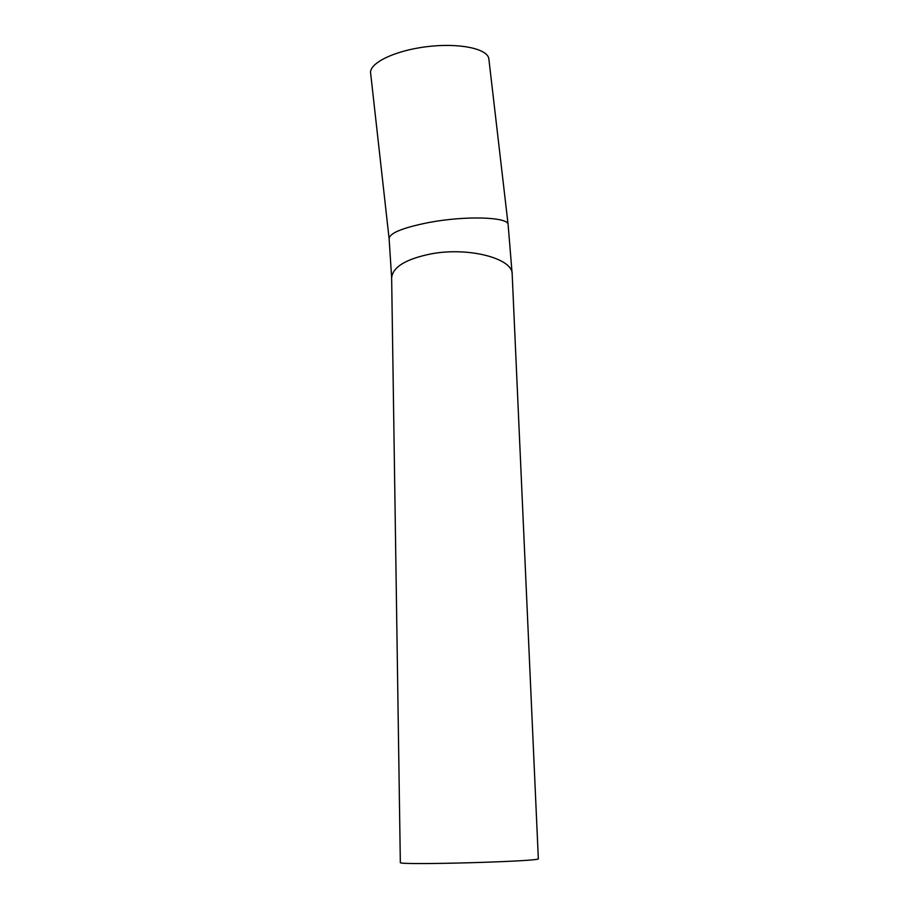 <?xml version="1.0" encoding="UTF-8"?>
<svg xmlns="http://www.w3.org/2000/svg" width="909" height="909" viewBox="0 0 909 909"><rect width="100%" height="100%" fill="white"/><g stroke="black" fill="none" stroke-linecap="round" stroke-linejoin="round"><path stroke-width="1.36" d="M488.906 59.335L488.837 58.767C487.667 48.62 458.784 42.598 426.412 46.734C394.017 50.722 368.463 63.528 370.667 73.504L389.075 238.351M400.335 862.493L400.335 862.527C396.119 865.516 543.843 861.391 538.333 858.675L512.187 274.382C513.46 258.656 468.953 246.68 431.059 253.884C405.937 259.008 392.802 266.962 391.643 277.745L391.654 278.109M488.837 58.767L508.108 224.534C508.336 216.944 465.613 215.513 428.843 222.512C402.505 227.761 389.268 233.204 389.12 238.828L391.643 277.745L400.335 862.527M508.108 224.534L512.176 274.12"/></g></svg>
